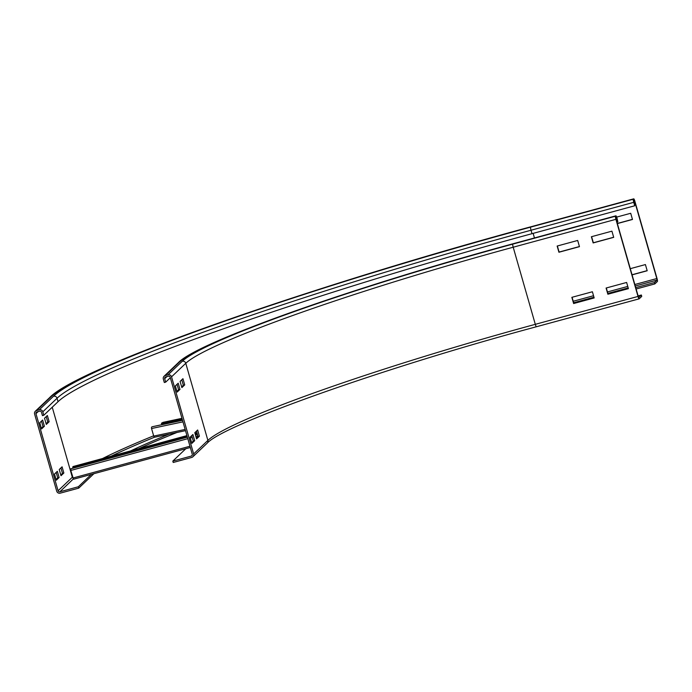 <?xml version="1.0" encoding="UTF-8"?>
<svg xmlns="http://www.w3.org/2000/svg" width="692" height="692" viewBox="0 0 692 692"><rect width="100%" height="100%" fill="white"/><g stroke="black" fill="none" stroke-linecap="round" stroke-linejoin="round"><path stroke-width="1.04" d="M557.147 246.041L577.682 240.461L579.463 246.663L558.92 252.243L557.147 246.041M557.363 245.98L559.11 252.061L579.429 246.542M591.375 236.742L611.918 231.163L613.7 237.356L593.156 242.935L591.375 236.742M591.599 236.681L593.347 242.762L613.666 237.244M571.851 297.335L592.395 291.756L594.168 297.949L573.625 303.537L571.851 297.335M572.076 297.275L573.815 303.356L594.134 297.837M606.088 288.036L626.632 282.457L628.405 288.65L607.861 294.23L606.088 288.036M606.313 287.976L608.052 294.057L628.371 288.529M181.667 386.863L183.354 385.262L181.78 379.796M184.721 384.89L181.875 387.598L180.093 381.404L182.947 378.688L184.721 384.89L183.354 385.262M176.918 391.387L178.605 389.778L177.04 384.311M179.981 389.406L177.135 392.113L175.353 385.92L178.199 383.212L179.981 389.406L178.605 389.778M196.372 438.157L198.059 436.557L196.493 431.09M199.426 436.185L196.58 438.892L194.807 432.699L197.653 429.983L199.426 436.185L198.059 436.557M616.269 217.219L617.844 221.855L617.039 218.231A2.872 0.458 74.8 0 0 615.906 215.817A2.872 0.458 74.8 0 0 615.871 215.843L615.491 216.207A2.872 0.458 74.8 0 0 615.906 219.321L638.015 296.435A2.872 0.458 74.8 0 0 639.149 298.849A2.872 0.458 74.8 0 0 639.183 298.823L641.743 296.384L641.354 295.008L638.794 297.448L638.206 296.254L616.096 219.139L616.269 217.219M638.102 295.891L641.354 295.008M616.944 222.106L617.844 221.855M191.632 442.681L193.319 441.072L191.745 435.605M194.686 440.7L191.84 443.408L190.058 437.214L192.912 434.507L194.686 440.7L193.319 441.072M172.827 461.097L173.216 462.472L191.701 457.447A2.872 2.829 -133.6 0 0 193.656 453.952L171.538 376.837A2.872 2.829 -133.6 0 0 168.018 374.83L165.276 375.574A2.872 2.829 -133.6 0 0 163.329 379.069L164.315 382.512L165.682 382.14L164.696 378.697A1.436 1.41 46.4 0 1 165.673 376.95L168.407 376.206A1.436 1.41 46.4 0 1 170.171 377.209L192.281 454.324A1.436 1.41 46.4 0 1 191.312 456.071L172.827 461.097L185.811 448.727M170.319 377.728L165.682 382.14M616.667 217.089L630.706 213.274L632.479 219.468L617.368 223.577M617.333 223.455L632.445 219.347M630.3 268.678L645.411 264.569L647.193 270.762L632.073 274.871M632.038 274.75L647.158 270.641M49.149 421.713L46.303 424.43L44.522 418.228L47.367 415.52L49.149 421.713L47.774 422.085L46.208 416.627M46.087 423.694L47.774 422.085M44.4 426.237L41.555 428.945L39.781 422.751L42.627 420.035L44.4 426.237L43.034 426.609L41.468 421.143M41.347 428.21L43.034 426.609M63.854 473.008L61.008 475.724L59.235 469.522L62.081 466.815L63.854 473.008L62.488 473.38L60.922 467.922M60.801 474.989L62.488 473.38M635.732 287.621L654.442 282.544L654.84 283.919L657.4 281.48A2.872 0.458 74.8 0 0 656.993 278.366L634.875 201.251A2.872 0.458 74.8 0 0 633.742 198.838A2.872 0.458 74.8 0 0 633.708 198.855L633.327 199.218A2.872 0.458 74.8 0 0 633.742 202.332L634.728 205.775L633.725 200.594L634.123 200.222L634.685 201.433L656.803 278.547L657.002 280.104L654.442 282.544M532.018 233.68L531.032 230.237A2.872 0.458 -105.2 0 1 530.626 227.123A439.965 37.645 164 0 0 53.518 396.248A2.872 2.829 46.4 0 1 57.047 398.255L58.033 401.697A437.084 37.394 164 0 1 532.018 233.68L634.728 205.775M636.13 289.005L654.84 283.919M59.114 477.532L56.268 480.239L54.486 474.046L57.332 471.33L59.114 477.532L57.739 477.904L56.173 472.437M56.052 479.504L57.739 477.904M58.033 401.697L43.804 415.252L42.818 411.809A2.872 2.829 -133.6 0 0 39.288 409.802L36.546 410.546A2.872 2.829 -133.6 0 0 34.6 414.041L56.709 491.156A2.872 2.829 -133.6 0 0 60.239 493.162L78.724 488.145L92.962 474.591A423.426 36.226 164 0 1 93.956 473.683M138.841 448.667A423.426 36.226 164 0 1 177.022 432.457M130.676 450.881A423.426 36.226 164 0 1 169.047 434.152M91.318 474.392L78.334 486.761L59.849 491.787A1.436 1.41 46.4 0 1 58.085 490.784L35.967 413.669A1.436 1.41 46.4 0 1 36.944 411.922L39.686 411.178A1.436 1.41 46.4 0 1 41.451 412.181L42.437 415.624L43.804 415.252M78.334 486.761L78.724 488.145M73.508 479.236L190.326 447.499L73.508 479.236L70.774 470.456L71.008 468.752L187.359 437.145M197.445 434.403L195.455 434.948L197.445 434.42M191.84 435.925L191.243 436.09M187.048 436.064L72.712 467.126L73.093 466.546M72.712 467.126L73.023 468.147L187.342 437.093M191.329 436.003L191.822 435.873M195.438 434.887L197.428 434.351M197.133 433.33L195.144 433.867M154.878 437.162L185.499 430.658L154.973 437.136A1.436 0.908 -102 0 1 154.878 437.162A1.436 0.908 -102 0 1 153.728 436.098L151.557 428.53A1.436 0.908 -102 0 1 152.084 426.782L182.506 420.234M182.117 418.859L161.418 423.262L162.983 422.388A1.436 0.908 -102 0 1 163.148 422.328A1.436 0.908 -102 0 1 163.321 422.319M161.418 423.262L161.764 424.265L182.411 419.88M615.966 218.655L616.849 218.412M639.149 298.849L536.438 326.745C382.347 368.083 223.144 424.905 207.133 443.226A2.872 2.829 -133.6 0 0 207.885 440.397A301.937 25.829 164 0 1 535.305 324.332A2.872 0.458 -105.2 0 0 536.438 326.745A2.872 0.458 -105.2 0 0 536.482 326.728L639.105 298.849M193.656 453.952L207.885 440.397L185.776 363.291A301.937 25.829 164 0 1 513.196 247.217L535.305 324.332L638.015 296.435M171.538 376.837L185.776 363.291A2.872 2.829 -133.6 0 0 182.247 361.276A304.809 26.08 164 0 1 512.789 244.103A2.872 0.458 -105.2 0 0 513.196 247.217L615.906 219.321M512.789 244.103L615.491 216.207M165.276 375.574L179.505 362.02A307.689 26.322 164 0 1 513.17 243.74L615.871 215.843M179.505 362.02A2.872 2.829 -133.6 0 0 178.311 362.695L164.082 376.249M166.876 376.621L164.696 378.697M168.018 374.83L182.247 361.276M192.272 455.154L191.312 456.071M573.642 302.75L593.961 297.231M607.879 293.443L628.198 287.924M635.265 286.004L657.002 280.104M573.218 301.254L593.528 295.735M607.446 291.946L627.765 286.427M634.841 284.507L656.803 278.547M534.449 237.953L533.143 233.377M633.803 201.666L634.685 201.433M42.818 411.809L57.047 398.255A437.084 37.394 164 0 1 531.032 230.237L633.742 202.332M530.626 227.123L633.327 199.218M531.006 226.76A2.872 0.458 -105.2 0 1 531.041 226.734C305.968 287.474 76.466 368.447 49.59 397.666A2.872 2.829 46.4 0 1 50.776 396.992A442.837 37.887 164 0 1 531.006 226.76L633.708 198.855M633.742 198.838L531.041 226.734A2.872 0.458 -105.2 0 1 531.075 226.734M111.248 456.158A442.837 37.887 164 0 1 154.619 437.162M72.954 478.077A1.436 1.41 46.4 0 1 72.314 477.229A444.273 38.008 164 0 1 72.625 476.935M102.615 458.502A444.273 38.008 164 0 1 153.65 435.804M58.085 490.784L72.314 477.229L52.237 407.216M92.789 473.994L92.962 474.591M53.518 396.248L39.288 409.802M50.776 396.992L36.546 410.546M35.967 413.669L38.147 411.593M59.849 491.787L73.291 478.976M70.584 468.882L187.359 437.162M191.217 436.116L191.848 435.943M70.774 470.456L187.791 438.667M190.283 437.984L192.272 437.448M195.888 436.462L197.877 435.925M72.945 478.025L189.963 446.236M73.015 466.564L186.918 435.623L73.049 466.538M197.004 432.863L195.006 433.408L197.004 432.881M152.084 426.782L182.532 420.321M151.557 428.53L182.973 421.852M153.728 436.098L185.145 429.429M162.983 422.388L181.97 418.357M178.311 362.695C197.445 342.064 356.683 286.012 513.204 243.722L615.906 215.817M207.133 443.226L192.895 456.781M35.353 411.212L49.59 397.666M181.961 418.331L163.148 422.328"/></g></svg>
